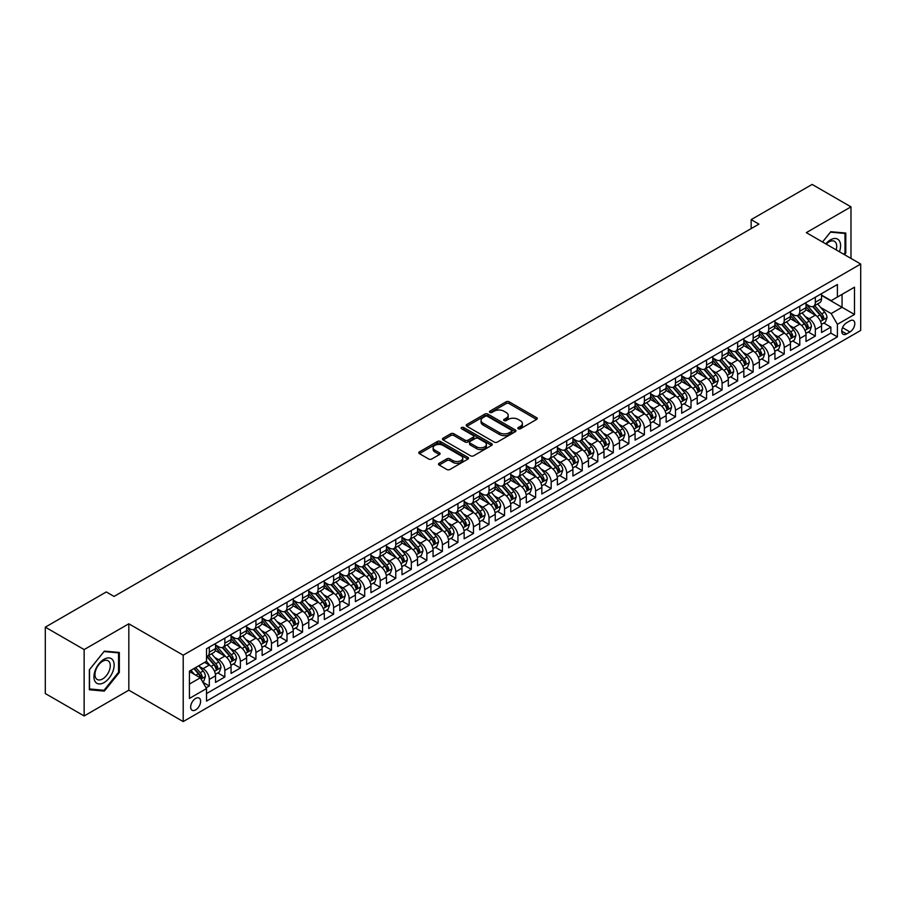 <?xml version="1.0" encoding="UTF-8"?>
<svg xmlns="http://www.w3.org/2000/svg" width="906" height="906" viewBox="0 0 906 906"><rect width="100%" height="100%" fill="white"/><g stroke="black" fill="none" stroke-linecap="round" stroke-linejoin="round"><path stroke-width="1.36" d="M518.266 428.776A1.506 0.872 0 0 0 520.406 428.776L536.612 419.421A2.152 1.246 0 0 0 537.235 418.549A2.152 1.246 0 0 0 536.612 417.666L509.149 401.811A2.152 1.246 0 0 0 506.103 401.811L489.897 411.165A1.506 0.872 0 0 0 489.455 411.788A1.506 0.872 0 0 0 489.897 412.4A1.506 0.872 0 0 0 492.037 412.4L494.132 411.188A6.897 3.986 0 0 1 503.895 411.188L506.182 412.513A6.897 3.986 0 0 1 508.198 415.333A6.897 3.986 0 0 1 506.182 418.153L504.087 419.353A1.506 0.872 0 0 0 503.645 419.976A1.506 0.872 0 0 0 504.087 420.588A1.506 0.872 0 0 0 506.216 420.588L508.311 419.376A6.897 3.986 0 0 1 518.073 419.376L520.361 420.701A6.897 3.986 0 0 1 522.388 423.521A6.897 3.986 0 0 1 520.361 426.341L518.266 427.553A1.506 0.872 0 0 0 517.824 428.164A1.506 0.872 0 0 0 518.266 428.776L518.266 427.553M195.639 709.919A7.033 4.054 120 0 0 200.237 703.713A7.033 4.054 120 0 0 199.15 698.084A7.033 4.054 120 0 0 195.639 698.435A7.033 4.054 120 0 0 191.041 704.63A7.033 4.054 120 0 0 192.117 710.259A7.033 4.054 120 0 0 195.639 709.919M439.15 463.283A2.152 1.246 0 0 0 438.515 464.155A2.152 1.246 0 0 0 439.15 465.038L446.851 469.489A2.152 1.246 0 0 0 449.897 469.489L467.892 459.093A2.152 1.246 0 0 0 468.527 458.21A2.152 1.246 0 0 0 467.892 457.337L440.441 441.482A2.152 1.246 0 0 0 437.394 441.482L419.399 451.879A2.152 1.246 0 0 0 418.765 452.751A2.152 1.246 0 0 0 419.399 453.634L428.697 459.002A2.152 1.246 0 0 0 431.754 459.002L439.455 454.563A2.152 1.246 0 0 0 440.078 453.68A2.152 1.246 0 0 0 439.455 452.796L434.835 450.135A5.764 3.33 0 0 1 433.147 447.779A5.764 3.33 0 0 1 436.715 444.699A5.764 3.33 0 0 1 443 445.424L461.075 455.854A5.764 3.33 0 0 1 462.762 458.21A5.764 3.33 0 0 1 459.195 461.29A5.764 3.33 0 0 1 452.909 460.565L449.897 458.832A2.152 1.246 0 0 0 446.851 458.832L439.15 463.283L439.15 465.038M128.822 623.792L84.145 649.579L45.3 627.156L45.3 693.543L84.145 715.967L128.822 690.179L183.205 721.572L183.205 655.185L128.822 623.792L128.822 690.179M850.983 258.437L850.983 206.851L806.317 232.638L860.7 264.042L183.205 655.185M850.983 206.851L812.138 184.428L751.153 219.637L751.153 228.606M45.3 627.156L106.285 591.946L114.054 596.431L758.922 224.122L751.153 219.637M494.28 442.094A2.152 1.246 0 0 0 497.337 442.094L515.333 431.709A2.152 1.246 0 0 0 515.967 430.826A2.152 1.246 0 0 0 515.333 429.942L487.881 414.099A2.152 1.246 0 0 0 484.823 414.099L466.828 424.484A2.152 1.246 0 0 0 466.194 425.367A2.152 1.246 0 0 0 466.828 426.25L494.28 442.094M462.173 429.104A1.506 0.872 0 0 1 463.702 429.319L463.702 427.53L491.618 443.646A2.152 1.246 0 0 1 492.241 444.518A2.152 1.246 0 0 1 491.618 445.401L473.612 455.797A2.152 1.246 0 0 1 470.565 455.797L443.113 439.942L443.113 438.176A2.152 1.246 0 0 0 442.479 439.059A2.152 1.246 0 0 0 443.113 439.942M443.113 438.176L450.814 433.736A2.152 1.246 0 0 1 453.861 433.736L465.005 440.157A2.152 1.246 0 0 0 468.051 440.157L473.159 437.213A2.152 1.246 0 0 0 473.793 436.33A2.152 1.246 0 0 0 473.159 435.446L461.562 428.753A1.506 0.872 0 0 1 461.12 428.142A1.506 0.872 0 0 1 462.06 427.338A1.506 0.872 0 0 1 463.702 427.53M206.092 687.824L209.309 685.967L202.865 682.241M199.195 666.397L203.091 668.651A8.788 5.074 60 0 1 209.309 679.409L215.526 675.819L215.526 682.377L224.847 676.986L217.78 672.909M214.733 657.428L218.64 659.67A8.788 5.074 60 0 1 224.847 670.44L231.064 666.85L231.064 673.407L240.384 668.016L233.318 663.939M230.271 648.447L234.178 650.701A8.788 5.074 60 0 1 240.384 661.471L246.602 657.881L246.602 664.426L255.934 659.047L248.856 654.97M245.809 639.477L249.716 641.731A8.788 5.074 60 0 1 255.934 652.501L262.14 648.911L262.14 655.457L271.472 650.078L264.393 645.989M261.347 630.508L265.254 632.762A8.788 5.074 60 0 1 271.472 643.532L277.678 639.942L277.678 646.488L287.009 641.108L279.931 637.02M276.885 621.539L280.792 623.792A8.788 5.074 60 0 1 287.009 634.551L293.227 630.972L293.227 637.518L302.547 632.139L295.481 628.051M292.423 612.569L296.33 614.823A8.788 5.074 60 0 1 302.547 625.582L308.765 621.992L308.765 628.549L318.085 623.158L311.018 619.081M307.972 603.6L311.868 605.854A8.788 5.074 60 0 1 318.085 616.612L324.303 613.022L324.303 619.579L333.623 614.189L326.556 610.112M323.51 594.619L327.406 596.873A8.788 5.074 60 0 1 333.623 607.643L339.841 604.053L339.841 610.599L349.161 605.219L342.094 601.142M339.048 585.65L342.944 587.903A8.788 5.074 60 0 1 349.161 598.673L355.379 595.083L355.379 601.629L364.699 596.25L357.632 592.162M354.586 576.68L358.482 578.934A8.788 5.074 60 0 1 364.699 589.704L370.916 586.114L370.916 592.66L380.237 587.281L373.17 583.192M370.124 567.711L374.019 569.965A8.788 5.074 60 0 1 380.237 580.723L386.454 577.145L386.454 583.691L395.775 578.311L388.708 574.223M385.662 558.742L389.557 560.995A8.788 5.074 60 0 1 395.775 571.754L401.992 568.164L401.992 574.721L411.313 569.33L404.246 565.253M401.199 549.772L405.107 552.026A8.788 5.074 60 0 1 411.313 562.785L417.53 559.195L417.53 565.752L426.851 560.361L419.784 556.284M416.737 540.791L420.644 543.045A8.788 5.074 60 0 1 426.851 553.815L433.068 550.225L433.068 556.771L442.4 551.392L435.322 547.315M432.275 531.822L436.182 534.076A8.788 5.074 60 0 1 442.4 544.846L448.606 541.256L448.606 547.802L457.938 542.422L450.86 538.334M447.813 522.853L451.72 525.106A8.788 5.074 60 0 1 457.938 535.876L464.144 532.286L464.144 538.832L473.476 533.453L466.397 529.364M463.351 513.883L467.258 516.137A8.788 5.074 60 0 1 473.476 526.896L479.693 523.317L479.693 529.863L489.014 524.483L481.935 520.395M478.889 504.914L482.796 507.167A8.788 5.074 60 0 1 489.014 517.926L495.231 514.336L495.231 520.893L504.551 515.503L497.485 511.426M494.438 495.944L498.334 498.198A8.788 5.074 60 0 1 504.551 508.957L510.769 505.367L510.769 511.924L520.089 506.533L513.023 502.456M509.976 486.964L513.872 489.217A8.788 5.074 60 0 1 520.089 499.987L526.307 496.397L526.307 502.943L535.627 497.564L528.56 493.487M525.514 477.994L529.41 480.248A8.788 5.074 60 0 1 535.627 491.018L541.845 487.428L541.845 493.974L551.165 488.594L544.098 484.506M541.052 469.025L544.948 471.279A8.788 5.074 60 0 1 551.165 482.049L557.383 478.459L557.383 485.004L566.703 479.625L559.636 475.537M556.59 460.055L560.486 462.309A8.788 5.074 60 0 1 566.703 473.068L572.92 469.489L572.92 476.035L582.241 470.656L575.174 466.567M572.128 451.086L576.023 453.34A8.788 5.074 60 0 1 582.241 464.099L588.458 460.508L588.458 467.066L597.779 461.675L590.712 457.598M587.666 442.117L591.573 444.37A8.788 5.074 60 0 1 597.779 455.129L603.996 451.539L603.996 458.096L613.317 452.706L606.25 448.629M603.203 433.136L607.111 435.39A8.788 5.074 60 0 1 613.317 446.16L619.534 442.57L619.534 449.116L628.866 443.736L621.788 439.659M618.741 424.167L622.649 426.42A8.788 5.074 60 0 1 628.866 437.19L635.072 433.6L635.072 440.146L644.404 434.767L637.326 430.69M634.279 415.197L638.186 417.451A8.788 5.074 60 0 1 644.404 428.221L650.61 424.631L650.61 431.177L659.942 425.797L652.864 421.709M649.817 406.228L653.724 408.481A8.788 5.074 60 0 1 659.942 419.24L666.159 415.661L666.159 422.207L675.48 416.828L668.402 412.74M665.355 397.258L669.262 399.512A8.788 5.074 60 0 1 675.48 410.271L681.697 406.681L681.697 413.238L691.018 407.847L683.951 403.77M680.904 388.289L684.8 390.543A8.788 5.074 60 0 1 691.018 401.301L697.235 397.711L697.235 404.269L706.555 398.878L699.489 394.801M696.442 379.32L700.338 381.562A8.788 5.074 60 0 1 706.555 392.332L712.773 388.742L712.773 395.288L722.093 389.908L715.027 385.831M711.98 370.339L715.876 372.593A8.788 5.074 60 0 1 722.093 383.363L728.311 379.773L728.311 386.318L737.631 380.939L730.564 376.862M727.518 361.369L731.414 363.623A8.788 5.074 60 0 1 737.631 374.393L743.849 370.803L743.849 377.349L753.169 371.97L746.102 367.881M743.056 352.4L746.952 354.654A8.788 5.074 60 0 1 753.169 365.424L759.387 361.834L759.387 368.38L768.707 363L761.64 358.912M758.594 343.431L762.49 345.684A8.788 5.074 60 0 1 768.707 356.443L774.924 352.853L774.924 359.41L784.245 354.02L777.178 349.942M774.132 334.461L778.039 336.715A8.788 5.074 60 0 1 784.245 347.474L790.462 343.884L790.462 350.441L799.783 345.05L792.716 340.973M789.67 325.492L793.577 327.734A8.788 5.074 60 0 1 799.783 338.504L806 334.914L806 341.46L815.332 336.081L815.332 329.535A8.788 5.074 -120 0 0 809.115 318.765L805.208 316.511M808.254 332.004L815.332 336.081M215.526 675.819A8.788 5.074 -120 0 0 209.309 665.061L204.654 662.365M231.064 666.85A8.788 5.074 -120 0 0 224.847 656.091L215.243 650.542M246.602 657.881A8.788 5.074 -120 0 0 240.384 647.111L230.781 641.573M262.14 648.911A8.788 5.074 -120 0 0 255.934 638.141L246.319 632.592M277.678 639.942A8.788 5.074 -120 0 0 271.472 629.172L261.857 623.622M293.227 630.972A8.788 5.074 -120 0 0 287.009 620.202L277.395 614.653M308.765 621.992A8.788 5.074 -120 0 0 302.547 611.233L292.932 605.684M324.303 613.022A8.788 5.074 -120 0 0 318.085 602.264L308.47 596.714M339.841 604.053A8.788 5.074 -120 0 0 333.623 593.283L324.008 587.745M355.379 595.083A8.788 5.074 -120 0 0 349.161 584.313L339.557 578.764M370.916 586.114A8.788 5.074 -120 0 0 364.699 575.344L355.095 569.795M386.454 577.145A8.788 5.074 -120 0 0 380.237 566.375L370.633 560.825M401.992 568.164A8.788 5.074 -120 0 0 395.775 557.405L386.171 551.856M417.53 559.195A8.788 5.074 -120 0 0 411.313 548.436L401.709 542.887M433.068 550.225A8.788 5.074 -120 0 0 426.851 539.455L417.247 533.917M448.606 541.256A8.788 5.074 -120 0 0 442.4 530.486L432.785 524.936M464.144 532.286A8.788 5.074 -120 0 0 457.938 521.516L448.323 515.967M479.693 523.317A8.788 5.074 -120 0 0 473.476 512.547L463.861 506.998M495.231 514.336A8.788 5.074 -120 0 0 489.014 503.577L479.399 498.028M510.769 505.367A8.788 5.074 -120 0 0 504.551 494.608L494.936 489.059M526.307 496.397A8.788 5.074 -120 0 0 520.089 485.639L510.474 480.089M541.845 487.428A8.788 5.074 -120 0 0 535.627 476.658L526.024 471.109M557.383 478.459A8.788 5.074 -120 0 0 551.165 467.689L541.562 462.139M572.92 469.489A8.788 5.074 -120 0 0 566.703 458.719L557.099 453.17M588.458 460.508A8.788 5.074 -120 0 0 582.241 449.75L572.637 444.2M603.996 451.539A8.788 5.074 -120 0 0 597.779 440.78L588.175 435.231M619.534 442.57A8.788 5.074 -120 0 0 613.317 431.811L603.713 426.262M635.072 433.6A8.788 5.074 -120 0 0 628.866 422.83L619.251 417.281M650.61 424.631A8.788 5.074 -120 0 0 644.404 413.861L634.789 408.312M666.159 415.661A8.788 5.074 -120 0 0 659.942 404.891L650.327 399.342M681.697 406.681A8.788 5.074 -120 0 0 675.48 395.922L665.865 390.373M697.235 397.711A8.788 5.074 -120 0 0 691.018 386.953L681.403 381.403M712.773 388.742A8.788 5.074 -120 0 0 706.555 377.983L696.941 372.434M728.311 379.773A8.788 5.074 -120 0 0 722.093 369.002L712.478 363.453M743.849 370.803A8.788 5.074 -120 0 0 737.631 360.033L728.028 354.484M759.387 361.834A8.788 5.074 -120 0 0 753.169 351.064L743.566 345.514M774.924 352.853A8.788 5.074 -120 0 0 768.707 342.094L759.103 336.545M790.462 343.884A8.788 5.074 -120 0 0 784.245 333.125L774.641 327.576M806 334.914A8.788 5.074 -120 0 0 799.783 324.155L790.179 318.606M849.975 320.826L846.555 322.808A6.818 3.93 120 0 0 842.104 328.81A6.818 3.93 120 0 0 843.158 334.269A6.818 3.93 120 0 0 846.555 333.929L849.975 331.958A6.818 3.93 120 0 0 854.426 325.956A6.818 3.93 120 0 0 853.384 320.498A6.818 3.93 120 0 0 849.975 320.826M183.205 721.572L860.7 330.43L860.7 264.042M189.422 684.075L200.305 677.801L206.511 688.56L206.511 701.119L837.393 336.885L837.393 324.325L831.176 313.567L820.745 307.542M206.511 688.56L189.422 698.435L189.422 671.153L206.511 661.289L206.511 648.73L837.393 284.495L837.393 297.055L854.483 287.191L854.483 314.461L837.393 324.325M215.526 644.959L218.64 646.759A8.788 5.074 60 0 0 223.035 647.19L229.241 643.6A8.788 5.074 -120 0 0 231.064 639.579L231.064 634.551M231.064 635.989L234.178 637.79A8.788 5.074 60 0 0 238.572 638.22L244.79 634.63A8.788 5.074 -120 0 0 246.602 630.61L246.602 625.582M246.602 627.02L249.716 628.809A8.788 5.074 60 0 0 254.11 629.251L260.328 625.661A8.788 5.074 -120 0 0 262.14 621.641L262.14 616.612M262.14 618.051L265.254 619.84A8.788 5.074 60 0 0 269.648 620.282L275.866 616.692A8.788 5.074 -120 0 0 277.678 612.671L277.678 607.643M277.678 609.081L280.792 610.87A8.788 5.074 60 0 0 285.186 611.312L291.404 607.722A8.788 5.074 -120 0 0 293.227 603.69L293.227 598.673M293.227 600.112L296.33 601.901A8.788 5.074 60 0 0 300.724 602.331L306.941 598.753A8.788 5.074 -120 0 0 308.765 594.721L308.765 589.704M308.765 591.131L311.868 592.932A8.788 5.074 60 0 0 316.262 593.362L322.479 589.772A8.788 5.074 -120 0 0 324.303 585.752L324.303 580.723M324.303 582.162L327.406 583.962A8.788 5.074 60 0 0 331.8 584.393L338.017 580.803A8.788 5.074 -120 0 0 339.841 576.782L339.841 571.754M339.841 573.192L342.944 574.982A8.788 5.074 60 0 0 347.338 575.423L353.555 571.833A8.788 5.074 -120 0 0 355.379 567.813L355.379 562.785M355.379 564.223L358.482 566.012A8.788 5.074 60 0 0 362.876 566.454L369.093 562.864A8.788 5.074 -120 0 0 370.916 558.843L370.916 553.815M370.916 555.253L374.019 557.043A8.788 5.074 60 0 0 378.414 557.484L384.631 553.894A8.788 5.074 -120 0 0 386.454 549.863L386.454 544.846M386.454 546.284L389.557 548.073A8.788 5.074 60 0 0 393.963 548.504L400.169 544.925A8.788 5.074 -120 0 0 401.992 540.893L401.992 535.876M401.992 537.303L405.107 539.104A8.788 5.074 60 0 0 409.501 539.534L415.707 535.944A8.788 5.074 -120 0 0 417.53 531.924L417.53 526.896M417.53 528.334L420.644 530.135A8.788 5.074 60 0 0 425.039 530.565L431.256 526.975A8.788 5.074 -120 0 0 433.068 522.955L433.068 517.926M433.068 519.365L436.182 521.154A8.788 5.074 60 0 0 440.576 521.596L446.794 518.005A8.788 5.074 -120 0 0 448.606 513.985L448.606 508.957M448.606 510.395L451.72 512.184A8.788 5.074 60 0 0 456.114 512.626L462.332 509.036A8.788 5.074 -120 0 0 464.144 505.016L464.144 499.987M464.144 501.426L467.258 503.215A8.788 5.074 60 0 0 471.652 503.657L477.87 500.067A8.788 5.074 -120 0 0 479.693 496.035L479.693 491.018M479.693 492.456L482.796 494.246A8.788 5.074 60 0 0 487.19 494.676L493.408 491.097A8.788 5.074 -120 0 0 495.231 487.066L495.231 482.049M495.231 483.476L498.334 485.276A8.788 5.074 60 0 0 502.728 485.707L508.945 482.117A8.788 5.074 -120 0 0 510.769 478.096L510.769 473.068M510.769 474.506L513.872 476.307A8.788 5.074 60 0 0 518.266 476.737L524.483 473.147A8.788 5.074 -120 0 0 526.307 469.127L526.307 464.099M526.307 465.537L529.41 467.326A8.788 5.074 60 0 0 533.804 467.768L540.021 464.178A8.788 5.074 -120 0 0 541.845 460.157L541.845 455.129M541.845 456.567L544.948 458.357A8.788 5.074 60 0 0 549.342 458.798L555.559 455.208A8.788 5.074 -120 0 0 557.383 451.188L557.383 446.16M557.383 447.598L560.486 449.387A8.788 5.074 60 0 0 564.88 449.829L571.097 446.239A8.788 5.074 -120 0 0 572.92 442.207L572.92 437.19M572.92 438.629L576.023 440.418A8.788 5.074 60 0 0 580.429 440.848L586.635 437.27A8.788 5.074 -120 0 0 588.458 433.238L588.458 428.221M588.458 429.648L591.573 431.449A8.788 5.074 60 0 0 595.967 431.879L602.173 428.289A8.788 5.074 -120 0 0 603.996 424.268L603.996 419.24M603.996 420.678L607.111 422.479A8.788 5.074 60 0 0 611.505 422.909L617.722 419.319A8.788 5.074 -120 0 0 619.534 415.299L619.534 410.271M619.534 411.709L622.649 413.498A8.788 5.074 60 0 0 627.043 413.94L633.26 410.35A8.788 5.074 -120 0 0 635.072 406.33L635.072 401.301M635.072 402.74L638.186 404.529A8.788 5.074 60 0 0 642.581 404.971L648.798 401.381A8.788 5.074 -120 0 0 650.61 397.36L650.61 392.332M650.61 393.77L653.724 395.56A8.788 5.074 60 0 0 658.118 396.001L664.336 392.411A8.788 5.074 -120 0 0 666.159 388.38L666.159 383.363M666.159 384.801L669.262 386.59A8.788 5.074 60 0 0 673.656 387.021L679.874 383.442A8.788 5.074 -120 0 0 681.697 379.41L681.697 374.393M681.697 375.82L684.8 377.621A8.788 5.074 60 0 0 689.194 378.051L695.412 374.461A8.788 5.074 -120 0 0 697.235 370.441L697.235 365.412M697.235 366.851L700.338 368.651A8.788 5.074 60 0 0 704.732 369.082L710.95 365.492A8.788 5.074 -120 0 0 712.773 361.471L712.773 356.443M712.773 357.881L715.876 359.682A8.788 5.074 60 0 0 720.27 360.112L726.487 356.522A8.788 5.074 -120 0 0 728.311 352.502L728.311 347.474M728.311 348.912L731.414 350.701A8.788 5.074 60 0 0 735.808 351.143L742.025 347.553A8.788 5.074 -120 0 0 743.849 343.533L743.849 338.504M743.849 339.943L746.952 341.732A8.788 5.074 60 0 0 751.346 342.174L757.563 338.584A8.788 5.074 -120 0 0 759.387 334.552L759.387 329.535M759.387 330.973L762.49 332.762A8.788 5.074 60 0 0 766.895 333.193L773.101 329.614A8.788 5.074 -120 0 0 774.924 325.582L774.924 320.565M774.924 321.992L778.039 323.793A8.788 5.074 60 0 0 782.433 324.223L788.639 320.633A8.788 5.074 -120 0 0 790.462 316.613L790.462 311.585M790.462 313.023L793.577 314.824A8.788 5.074 60 0 0 797.971 315.254L804.188 311.664A8.788 5.074 -120 0 0 806 307.644L806 302.615M206.511 693.588L830.87 333.125L830.87 327.111L821.538 332.491L821.538 325.945A8.788 5.074 -120 0 0 815.332 315.175L805.717 309.625M806 304.054L809.115 305.854A8.788 5.074 -120 0 0 813.509 306.285A8.788 5.074 -120 0 0 815.332 302.264L815.332 297.236M813.509 306.285L819.726 302.695A8.788 5.074 -120 0 0 821.538 298.674L821.538 293.646M209.309 647.111L209.309 652.139A8.788 5.074 60 0 1 207.497 656.159A8.788 5.074 60 0 1 206.511 656.522M207.497 656.159L213.703 652.569A8.788 5.074 -120 0 0 215.526 648.549L215.526 643.532M224.847 638.141L224.847 643.169A8.788 5.074 60 0 1 223.035 647.19M240.384 629.172L240.384 634.2A8.788 5.074 60 0 1 238.572 638.22M255.934 620.202L255.934 625.231A8.788 5.074 60 0 1 254.11 629.251M271.472 611.233L271.472 616.25A8.788 5.074 60 0 1 269.648 620.282M287.009 602.264L287.009 607.28A8.788 5.074 60 0 1 285.186 611.312M302.547 593.283L302.547 598.311A8.788 5.074 60 0 1 300.724 602.331M318.085 584.313L318.085 589.342A8.788 5.074 60 0 1 316.262 593.362M333.623 575.344L333.623 580.372A8.788 5.074 60 0 1 331.8 584.393M349.161 566.375L349.161 571.403A8.788 5.074 60 0 1 347.338 575.423M364.699 557.405L364.699 562.422A8.788 5.074 60 0 1 362.876 566.454M380.237 548.436L380.237 553.453A8.788 5.074 60 0 1 378.414 557.484M395.775 539.455L395.775 544.483A8.788 5.074 60 0 1 393.963 548.504M411.313 530.486L411.313 535.514A8.788 5.074 60 0 1 409.501 539.534M426.851 521.516L426.851 526.545A8.788 5.074 60 0 1 425.039 530.565M442.4 512.547L442.4 517.575A8.788 5.074 60 0 1 440.576 521.596M457.938 503.577L457.938 508.594A8.788 5.074 60 0 1 456.114 512.626M473.476 494.608L473.476 499.625A8.788 5.074 60 0 1 471.652 503.657M489.014 485.627L489.014 490.656A8.788 5.074 60 0 1 487.19 494.676M504.551 476.658L504.551 481.686A8.788 5.074 60 0 1 502.728 485.707M520.089 467.689L520.089 472.717A8.788 5.074 60 0 1 518.266 476.737M535.627 458.719L535.627 463.747A8.788 5.074 60 0 1 533.804 467.768M551.165 449.75L551.165 454.767A8.788 5.074 60 0 1 549.342 458.798M566.703 440.78L566.703 445.797A8.788 5.074 60 0 1 564.88 449.829M582.241 431.8L582.241 436.828A8.788 5.074 60 0 1 580.429 440.848M597.779 422.83L597.779 427.859A8.788 5.074 60 0 1 595.967 431.879M613.317 413.861L613.317 418.889A8.788 5.074 60 0 1 611.505 422.909M628.866 404.891L628.866 409.92A8.788 5.074 60 0 1 627.043 413.94M644.404 395.922L644.404 400.939A8.788 5.074 60 0 1 642.581 404.971M659.942 386.953L659.942 391.97A8.788 5.074 60 0 1 658.118 396.001M675.48 377.972L675.48 383A8.788 5.074 60 0 1 673.656 387.021M691.018 369.002L691.018 374.031A8.788 5.074 60 0 1 689.194 378.051M706.555 360.033L706.555 365.061A8.788 5.074 60 0 1 704.732 369.082M722.093 351.064L722.093 356.092A8.788 5.074 60 0 1 720.27 360.112M737.631 342.094L737.631 347.111A8.788 5.074 60 0 1 735.808 351.143M753.169 333.125L753.169 338.142A8.788 5.074 60 0 1 751.346 342.174M768.707 324.155L768.707 329.172A8.788 5.074 60 0 1 766.895 333.193M784.245 315.175L784.245 320.203A8.788 5.074 60 0 1 782.433 324.223M799.783 306.205L799.783 311.234A8.788 5.074 60 0 1 797.971 315.254M799.783 338.504L799.783 345.05M784.245 347.474L784.245 354.02M768.707 356.443L768.707 363M753.169 365.424L753.169 371.97M737.631 374.393L737.631 380.939M722.093 383.363L722.093 389.908M706.555 392.332L706.555 398.878M691.018 401.301L691.018 407.847M675.48 410.271L675.48 416.828M659.942 419.24L659.942 425.797M644.404 428.221L644.404 434.767M628.866 437.19L628.866 443.736M613.317 446.16L613.317 452.706M597.779 455.129L597.779 461.675M582.241 464.099L582.241 470.656M566.703 473.068L566.703 479.625M551.165 482.049L551.165 488.594M535.627 491.018L535.627 497.564M520.089 499.987L520.089 506.533M504.551 508.957L504.551 515.503M489.014 517.926L489.014 524.483M473.476 526.896L473.476 533.453M457.938 535.876L457.938 542.422M442.4 544.846L442.4 551.392M426.851 553.815L426.851 560.361M411.313 562.785L411.313 569.33M395.775 571.754L395.775 578.311M380.237 580.723L380.237 587.281M364.699 589.704L364.699 596.25M349.161 598.673L349.161 605.219M333.623 607.643L333.623 614.189M318.085 616.612L318.085 623.158M302.547 625.582L302.547 632.139M287.009 634.551L287.009 641.108M271.472 643.532L271.472 650.078M255.934 652.501L255.934 659.047M240.384 661.471L240.384 668.016M224.847 670.44L224.847 676.986M209.309 679.409L209.309 685.967M200.305 677.801L189.422 671.516M831.176 313.567L842.059 307.281L842.059 294.371L854.483 287.191M821.538 295.447L854.483 314.461M821.538 295.084L831.176 300.645L837.393 297.055M84.145 649.579L84.145 715.967M823.792 323.034L830.87 327.111M830.87 333.125L837.393 336.885M844.471 254.677L845.785 253.046L845.785 233.057L830.791 231.71L822.523 242.004L830.474 232.151L845.004 233.454L845.004 252.831L843.826 254.303M89.354 689.772L104.349 691.108L119.343 672.456L119.343 652.456L104.349 651.12L89.354 669.772L89.354 689.772M845.004 252.593L845.785 253.046M118.561 672.003L119.343 672.456M102.763 690.191L104.349 691.108M518.866 428.991L520.361 428.13A6.897 3.986 0 0 0 522.388 425.31L522.388 423.521M508.198 415.333L508.198 417.122A6.897 3.986 0 0 1 506.182 419.942L504.687 420.803M536.579 419.444L509.149 403.612A2.152 1.246 0 0 0 506.103 403.612L490.497 412.615M515.299 431.72L487.881 415.888A2.152 1.246 0 0 0 484.823 415.888L466.862 426.262M511.516 431.449A1.506 0.872 0 0 0 511.958 430.826A1.506 0.872 0 0 0 511.516 430.214L487.417 416.296A1.506 0.872 0 0 0 485.288 416.296L483.068 417.575A6.897 3.986 0 0 0 481.052 420.395A6.897 3.986 0 0 0 483.068 423.215L499.546 432.717A6.897 3.986 0 0 0 509.308 432.717L511.516 431.449L511.516 433.238A1.506 0.872 0 0 0 511.958 432.626L511.958 430.826M481.052 420.395L481.052 422.185A6.897 3.986 0 0 0 483.068 425.005L483.068 423.215M511.516 433.238L509.308 434.518A6.897 3.986 0 0 1 499.546 434.518L483.068 425.005M443.136 439.954L450.814 435.526L450.814 433.736M473.793 436.33L473.793 438.13A2.152 1.246 0 0 1 473.159 439.002L468.051 441.958A2.152 1.246 0 0 1 465.005 441.958L453.861 435.526A2.152 1.246 0 0 0 450.814 435.526M463.702 429.319L491.584 445.424M476.556 446.828A5.764 3.33 0 0 0 482.841 447.553A5.764 3.33 0 0 0 486.397 444.472A5.764 3.33 0 0 0 484.71 442.117L478.345 438.447A2.152 1.246 0 0 0 475.299 438.447L470.18 441.392A2.152 1.246 0 0 0 469.557 442.275A2.152 1.246 0 0 0 470.18 443.159L476.556 446.828L476.556 448.629A5.764 3.33 0 0 0 482.841 449.353A5.764 3.33 0 0 0 486.397 446.273L486.397 444.472M469.557 442.275L469.557 444.065A2.152 1.246 0 0 0 470.18 444.948L470.18 443.159M476.556 448.629L470.18 444.948M462.762 458.21L462.762 460.01A5.764 3.33 0 0 1 459.195 463.091A5.764 3.33 0 0 1 452.909 462.366L449.897 460.622A2.152 1.246 0 0 0 446.851 460.622L439.172 465.061M433.147 447.779L433.147 449.569A5.764 3.33 0 0 0 434.835 451.924L434.835 450.135M439.421 454.574L434.835 451.924M467.892 457.337L467.892 459.093L440.441 443.283A2.152 1.246 0 0 0 437.394 443.283L419.421 453.657M821.414 324.405L825.423 322.083L826.985 317.598A5.821 3.364 -120 0 0 824.709 312.128L817.608 303.918M816.193 315.752L807.767 306.002A16.806 9.706 -120 0 0 806 304.156M811.572 313.012L806.861 307.564A13.952 8.052 -120 0 0 806 306.624M812.716 306.602L819.896 314.914A5.821 3.364 60 0 1 821.968 318.923L823.837 317.847A5.821 3.364 -120 0 0 821.765 313.838L814.664 305.616M813.135 306.466L820.847 315.401A2.967 1.71 60 0 1 821.595 316.556L823.837 317.847M821.968 318.923L822.399 319.614M839.432 251.766A14.281 8.245 120 0 0 830.474 239.864A14.281 8.245 120 0 0 825.796 243.895M836.17 249.875A10.815 6.24 120 0 0 834.471 241.347A10.815 6.24 120 0 0 829.058 241.879A10.815 6.24 120 0 0 826.227 244.144M844.041 232.899L845.004 233.454M112.786 671.72A14.281 8.245 120 0 0 109.082 657.915A14.281 8.245 120 0 0 95.289 670.157A14.281 8.245 120 0 0 98.992 683.951A14.281 8.245 120 0 0 112.786 671.72M109.241 670.712A10.815 6.24 120 0 0 108.029 660.746A10.815 6.24 120 0 0 96.002 669.523A10.815 6.24 120 0 0 97.214 679.477A10.815 6.24 120 0 0 109.241 670.712M89.513 689.013L89.513 669.636L104.031 651.561L118.561 652.864L118.561 672.229L104.031 690.304L89.354 688.922M117.599 652.309L118.561 652.864M805.876 333.374L809.885 331.064L811.436 326.568A5.821 3.364 -120 0 0 809.171 321.109L802.07 312.887M800.655 324.722L792.229 314.971A16.806 9.706 -120 0 0 790.462 313.125M796.034 321.981L791.323 316.534A13.952 8.052 -120 0 0 790.462 315.594M797.178 315.571L804.358 323.884A5.821 3.364 60 0 1 806.431 327.893L808.299 326.817A5.821 3.364 -120 0 0 806.227 322.808L799.126 314.586M797.597 315.435L805.309 324.371A2.967 1.71 60 0 1 806.057 325.526L808.299 326.817M806.431 327.893L806.861 328.584M790.338 342.343L794.347 340.033L795.898 335.548A5.821 3.364 -120 0 0 793.633 330.078L786.533 321.856M785.117 333.691L776.691 323.94A16.806 9.706 -120 0 0 774.924 322.094M780.496 330.95L775.785 325.503A13.952 8.052 -120 0 0 774.924 324.563M781.64 324.541L788.82 332.853A5.821 3.364 60 0 1 790.893 336.873L792.761 335.786A5.821 3.364 -120 0 0 790.678 331.777L783.588 323.555M782.059 324.405L789.772 333.34A2.967 1.71 60 0 1 790.519 334.507L792.761 335.786M790.893 336.873L791.323 337.564M774.8 351.324L778.809 349.003L780.36 344.518A5.821 3.364 -120 0 0 778.095 339.048L770.995 330.826M769.579 342.661L761.153 332.91A16.806 9.706 -120 0 0 759.387 331.064M764.958 339.92L760.247 334.473A13.952 8.052 -120 0 0 759.387 333.533M766.102 333.51L773.282 341.822A5.821 3.364 60 0 1 775.355 345.843L777.223 344.767A5.821 3.364 -120 0 0 775.14 340.747L768.039 332.536M766.521 333.374L774.234 342.309A2.967 1.71 60 0 1 774.981 343.476L777.223 344.767M775.355 345.843L775.774 346.534M759.251 360.294L763.271 357.972L764.823 353.487A5.821 3.364 -120 0 0 762.558 348.017L755.457 339.795M754.03 351.63L745.615 341.879A16.806 9.706 -120 0 0 743.849 340.033M749.421 348.901L744.709 343.442A13.952 8.052 -120 0 0 743.849 342.502M750.564 342.491L757.744 350.803A5.821 3.364 60 0 1 759.817 354.812L761.686 353.736A5.821 3.364 -120 0 0 759.602 349.727L752.501 341.505M750.983 342.355L758.696 351.279A2.967 1.71 60 0 1 759.443 352.445L761.686 353.736M759.817 354.812L760.236 355.503M743.713 369.263L747.733 366.941L749.285 362.457A5.821 3.364 -120 0 0 747.02 356.987L739.919 348.765M738.492 360.599L730.077 350.86A16.806 9.706 -120 0 0 728.311 349.003M733.883 357.87L729.171 352.411A13.952 8.052 -120 0 0 728.311 351.483M735.015 351.46L742.207 359.773A5.821 3.364 60 0 1 744.279 363.782L746.148 362.706A5.821 3.364 -120 0 0 744.064 358.697L736.963 350.475M735.446 351.324L743.158 360.26A2.967 1.71 60 0 1 743.905 361.415L746.148 362.706M744.279 363.782L744.698 364.472M728.175 378.232L732.195 375.911L733.747 371.426A5.821 3.364 -120 0 0 731.482 365.956L724.381 357.745M722.954 369.58L714.54 359.829A16.806 9.706 -120 0 0 712.773 357.983M718.345 366.839L713.634 361.392A13.952 8.052 -120 0 0 712.773 360.452M719.477 360.429L726.657 368.742A5.821 3.364 60 0 1 728.741 372.751L730.598 371.675A5.821 3.364 -120 0 0 728.526 367.666L721.425 359.444M719.908 360.294L727.62 369.229A2.967 1.71 60 0 1 728.367 370.384L730.598 371.675M728.741 372.751L729.16 373.442M712.637 387.202L716.657 384.891L718.209 380.395A5.821 3.364 -120 0 0 715.944 374.937L708.843 366.715M707.416 378.549L699.002 368.799A16.806 9.706 -120 0 0 697.235 366.953M702.796 375.809L698.096 370.361A13.952 8.052 -120 0 0 697.235 369.421M703.939 369.399L711.119 377.711A5.821 3.364 60 0 1 713.203 381.72L715.061 380.645A5.821 3.364 -120 0 0 712.988 376.636L705.887 368.414M704.37 369.263L712.082 378.198A2.967 1.71 60 0 1 712.829 379.354L715.061 380.645M713.203 381.72L713.622 382.411M697.099 396.171L701.119 393.861L702.671 389.376A5.821 3.364 -120 0 0 700.406 383.906L693.305 375.684M691.878 387.519L683.464 377.768A16.806 9.706 -120 0 0 681.697 375.922M687.258 384.778L682.558 379.331A13.952 8.052 -120 0 0 681.697 378.391M688.401 378.368L695.582 386.681A5.821 3.364 60 0 1 697.665 390.701L699.523 389.614A5.821 3.364 -120 0 0 697.45 385.605L690.349 377.383M688.82 378.232L696.544 387.168A2.967 1.71 60 0 1 697.292 388.323L699.523 389.614M697.665 390.701L698.084 391.392M681.561 405.152L685.582 402.83L687.133 398.346A5.821 3.364 -120 0 0 684.868 392.876L677.767 384.654M676.34 396.488L667.926 386.737A16.806 9.706 -120 0 0 666.159 384.891M671.72 393.748L667.009 388.3A13.952 8.052 -120 0 0 666.159 387.36M672.864 387.338L680.044 395.65A5.821 3.364 60 0 1 682.127 399.671L683.985 398.595A5.821 3.364 -120 0 0 681.912 394.574L674.811 386.364M673.283 387.202L681.006 396.137A2.967 1.71 60 0 1 681.754 397.304L683.985 398.595M682.127 399.671L682.546 400.361M666.023 414.121L670.044 411.8L671.595 407.315A5.821 3.364 -120 0 0 669.319 401.845L662.229 393.623M660.802 405.458L652.377 395.707A16.806 9.706 -120 0 0 650.61 393.861M656.182 402.728L651.471 397.27A13.952 8.052 -120 0 0 650.61 396.33M657.326 396.307L664.506 404.631A5.821 3.364 60 0 1 666.578 408.64L668.447 407.564A5.821 3.364 -120 0 0 666.374 403.555L659.274 395.333M657.745 396.182L665.468 405.107A2.967 1.71 60 0 1 666.216 406.273L668.447 407.564M666.578 408.64L667.009 409.331M650.485 423.091L654.494 420.769L656.057 416.284A5.821 3.364 -120 0 0 653.781 410.814L646.68 402.592M645.265 414.427L636.839 404.688A16.806 9.706 -120 0 0 635.072 402.83M640.644 411.698L635.933 406.239A13.952 8.052 -120 0 0 635.072 405.31M641.788 405.288L648.968 413.6A5.821 3.364 60 0 1 651.04 417.609L652.909 416.534A5.821 3.364 -120 0 0 650.836 412.524L643.736 404.303M642.207 405.152L649.93 414.087A2.967 1.71 60 0 1 650.678 415.242L652.909 416.534M651.04 417.609L651.471 418.3M634.947 432.06L638.957 429.738L640.519 425.254A5.821 3.364 -120 0 0 638.243 419.784L631.142 411.573M629.727 423.408L621.301 413.657A16.806 9.706 -120 0 0 619.534 411.811M625.106 420.667L620.395 415.22A13.952 8.052 -120 0 0 619.534 414.28M626.25 414.257L633.43 422.57A5.821 3.364 60 0 1 635.502 426.579L637.371 425.503A5.821 3.364 -120 0 0 635.299 421.494L628.198 413.272M626.669 414.121L634.381 423.057A2.967 1.71 60 0 1 635.14 424.212L637.371 425.503M635.502 426.579L635.933 427.27M619.41 441.029L623.419 438.708L624.97 434.223A5.821 3.364 -120 0 0 622.705 428.765L615.604 420.543M614.189 432.377L605.763 422.626A16.806 9.706 -120 0 0 603.996 420.78M609.568 429.637L604.857 424.189A13.952 8.052 -120 0 0 603.996 423.249M610.712 423.227L617.892 431.539A5.821 3.364 60 0 1 619.964 435.548L621.833 434.472A5.821 3.364 -120 0 0 619.761 430.463L612.66 422.241M611.131 423.091L618.843 432.026A2.967 1.71 60 0 1 619.591 433.181L621.833 434.472M619.964 435.548L620.395 436.239M603.872 449.999L607.881 447.689L609.432 443.204A5.821 3.364 -120 0 0 607.167 437.734L600.066 429.512M598.651 441.347L590.225 431.596A16.806 9.706 -120 0 0 588.458 429.75M594.03 438.606L589.319 433.159A13.952 8.052 -120 0 0 588.458 432.219M595.174 432.196L602.354 440.509A5.821 3.364 60 0 1 604.427 444.529L606.295 443.442A5.821 3.364 -120 0 0 604.211 439.433L597.122 431.211M595.593 432.06L603.305 440.995A2.967 1.71 60 0 1 604.053 442.151L606.295 443.442M604.427 444.529L604.857 445.208M588.334 458.98L592.343 456.658L593.894 452.173A5.821 3.364 -120 0 0 591.629 446.703L584.529 438.481M583.113 450.316L574.687 440.565A16.806 9.706 -120 0 0 572.92 438.719M578.492 447.575L573.781 442.128A13.952 8.052 -120 0 0 572.92 441.188M579.636 441.165L586.816 449.478A5.821 3.364 60 0 1 588.889 453.498L590.757 452.422A5.821 3.364 -120 0 0 588.673 448.402L581.573 440.191M580.055 441.029L587.768 449.965A2.967 1.71 60 0 1 588.515 451.131L590.757 452.422M588.889 453.498L589.308 454.189M572.796 467.949L576.805 465.627L578.356 461.143A5.821 3.364 -120 0 0 576.091 455.673L568.991 447.451M567.564 459.285L559.149 449.535A16.806 9.706 -120 0 0 557.383 447.689M562.954 456.556L558.243 451.097A13.952 8.052 -120 0 0 557.383 450.157M564.098 450.135L571.278 458.459A5.821 3.364 60 0 1 573.351 462.468L575.219 461.392A5.821 3.364 -120 0 0 573.136 457.383L566.035 449.161M564.517 449.999L572.23 458.934A2.967 1.71 60 0 1 572.977 460.101L575.219 461.392M573.351 462.468L573.77 463.159M557.247 476.918L561.267 474.597L562.819 470.112A5.821 3.364 -120 0 0 560.554 464.642L553.453 456.42M552.026 468.255L543.611 458.515A16.806 9.706 -120 0 0 541.845 456.658M547.417 465.525L542.705 460.067A13.952 8.052 -120 0 0 541.845 459.138M548.549 459.115L555.74 467.428A5.821 3.364 60 0 1 557.813 471.437L559.682 470.361A5.821 3.364 -120 0 0 557.598 466.352L550.497 458.13M548.979 458.98L556.692 467.915A2.967 1.71 60 0 1 557.439 469.07L559.682 470.361M557.813 471.437L558.232 472.128M541.709 485.888L545.729 483.566L547.281 479.081A5.821 3.364 -120 0 0 545.016 473.612L537.915 465.401M536.488 477.236L528.073 467.485A16.806 9.706 -120 0 0 526.307 465.639M531.879 474.495L527.167 469.036A13.952 8.052 -120 0 0 526.307 468.108M533.011 468.085L540.191 476.397A5.821 3.364 60 0 1 542.275 480.406L544.132 479.331A5.821 3.364 -120 0 0 542.06 475.322L534.959 467.1M533.441 467.949L541.154 476.884A2.967 1.71 60 0 1 541.901 478.04L544.132 479.331M542.275 480.406L542.694 481.097M526.171 494.857L530.191 492.536L531.743 488.051A5.821 3.364 -120 0 0 529.478 482.592L522.377 474.37M520.95 486.205L512.536 476.454A16.806 9.706 -120 0 0 510.769 474.608M516.329 483.464L511.63 478.017A13.952 8.052 -120 0 0 510.769 477.077M517.473 477.054L524.653 485.367A5.821 3.364 60 0 1 526.737 489.376L528.594 488.3A5.821 3.364 -120 0 0 526.522 484.291L519.421 476.069M517.904 476.918L525.616 485.854A2.967 1.71 60 0 1 526.363 487.009L528.594 488.3M526.737 489.376L527.156 490.067M510.633 503.827L514.653 501.516L516.205 497.032A5.821 3.364 -120 0 0 513.94 491.562L506.839 483.34M505.412 495.174L496.998 485.423A16.806 9.706 -120 0 0 495.231 483.578M500.792 492.434L496.092 486.986A13.952 8.052 -120 0 0 495.231 486.046M501.935 486.024L509.115 494.336A5.821 3.364 60 0 1 511.199 498.357L513.056 497.269A5.821 3.364 -120 0 0 510.984 493.26L503.883 485.038M502.354 485.888L510.078 494.823A2.967 1.71 60 0 1 510.825 495.978L513.056 497.269M511.199 498.357L511.618 499.036M495.095 512.807L499.115 510.486L500.667 506.001A5.821 3.364 -120 0 0 498.402 500.531L491.301 492.309M489.874 504.144L481.46 494.393A16.806 9.706 -120 0 0 479.693 492.547M485.254 501.403L480.542 495.956A13.952 8.052 -120 0 0 479.693 495.016M486.397 494.993L493.577 503.306A5.821 3.364 60 0 1 495.661 507.326L497.519 506.25A5.821 3.364 -120 0 0 495.446 502.23L488.345 494.019M486.816 494.857L494.54 503.793A2.967 1.71 60 0 1 495.288 504.959L497.519 506.25M495.661 507.326L496.08 508.017M479.557 521.777L483.578 519.455L485.129 514.97A5.821 3.364 -120 0 0 482.853 509.5L475.763 501.278M474.336 513.113L465.911 503.362A16.806 9.706 -120 0 0 464.144 501.516M469.716 510.384L465.005 504.925A13.952 8.052 -120 0 0 464.144 503.985M470.86 503.963L478.04 512.286A5.821 3.364 60 0 1 480.112 516.295L481.981 515.22A5.821 3.364 -120 0 0 479.908 511.211L472.807 502.989M471.279 503.827L479.002 512.762A2.967 1.71 60 0 1 479.75 513.928L481.981 515.22M480.112 516.295L480.542 516.986M464.019 530.746L468.028 528.425L469.591 523.94A5.821 3.364 -120 0 0 467.315 518.47L460.214 510.248M458.798 522.082L450.373 512.343A16.806 9.706 -120 0 0 448.606 510.486M454.178 519.353L449.467 513.895A13.952 8.052 -120 0 0 448.606 512.966M455.322 512.943L462.502 521.256A5.821 3.364 60 0 1 464.574 525.265L466.443 524.189A5.821 3.364 -120 0 0 464.37 520.18L457.27 511.958M455.741 512.807L463.464 521.731A2.967 1.71 60 0 1 464.212 522.898L466.443 524.189M464.574 525.265L465.005 525.956M448.481 539.716L452.49 537.394L454.053 532.909A5.821 3.364 -120 0 0 451.777 527.439L444.676 519.229M443.26 531.052L434.835 521.312A16.806 9.706 -120 0 0 433.068 519.466M438.64 528.323L433.929 522.864A13.952 8.052 -120 0 0 433.068 521.935M439.784 521.913L446.964 530.225A5.821 3.364 60 0 1 449.036 534.234L450.905 533.158A5.821 3.364 -120 0 0 448.832 529.149L441.732 520.927M440.203 521.777L447.926 530.712A2.967 1.71 60 0 1 448.674 531.867L450.905 533.158M449.036 534.234L449.467 534.925M432.943 548.685L436.952 546.363L438.504 541.879A5.821 3.364 -120 0 0 436.239 536.42L429.138 528.198M427.723 540.033L419.297 530.282A16.806 9.706 -120 0 0 417.53 528.436M423.102 537.292L418.391 531.845A13.952 8.052 -120 0 0 417.53 530.905M424.246 530.882L431.426 539.195A5.821 3.364 60 0 1 433.498 543.204L435.367 542.128A5.821 3.364 -120 0 0 433.295 538.119L426.194 529.897M424.665 530.746L432.377 539.682A2.967 1.71 60 0 1 433.125 540.837L435.367 542.128M433.498 543.204L433.929 543.894M417.406 557.654L421.415 555.344L422.966 550.859A5.821 3.364 -120 0 0 420.701 545.389L413.6 537.167M412.185 549.002L403.759 539.251A16.806 9.706 -120 0 0 401.992 537.405M407.564 546.261L402.853 540.814A13.952 8.052 -120 0 0 401.992 539.874M408.708 539.851L415.888 548.164A5.821 3.364 60 0 1 417.96 552.173L419.829 551.097A5.821 3.364 -120 0 0 417.745 547.088L410.656 538.866M409.127 539.716L416.839 548.651A2.967 1.71 60 0 1 417.587 549.806L419.829 551.097M417.96 552.173L418.391 552.864M401.868 566.635L405.877 564.313L407.428 559.829A5.821 3.364 -120 0 0 405.163 554.359L398.062 546.137M396.647 557.971L388.221 548.221A16.806 9.706 -120 0 0 386.454 546.375M392.026 555.231L387.315 549.783A13.952 8.052 -120 0 0 386.454 548.843M393.17 548.821L400.35 557.133A5.821 3.364 60 0 1 402.423 561.154L404.291 560.078A5.821 3.364 -120 0 0 402.207 556.058L395.107 547.847M393.589 548.685L401.301 557.62A2.967 1.71 60 0 1 402.049 558.787L404.291 560.078M402.423 561.154L402.842 561.845M386.33 575.604L390.339 573.283L391.89 568.798A5.821 3.364 -120 0 0 389.625 563.328L382.525 555.106M381.098 566.941L372.683 557.19A16.806 9.706 -120 0 0 370.916 555.344M376.488 564.212L371.777 558.753A13.952 8.052 -120 0 0 370.916 557.813M377.632 557.79L384.812 566.114A5.821 3.364 60 0 1 386.885 570.123L388.753 569.047A5.821 3.364 -120 0 0 386.669 565.038L379.569 556.816M378.051 557.654L385.763 566.59A2.967 1.71 60 0 1 386.511 567.756L388.753 569.047M386.885 570.123L387.304 570.814M370.781 584.574L374.801 582.252L376.352 577.768A5.821 3.364 -120 0 0 374.087 572.298L366.987 564.076M365.56 575.91L357.145 566.171A16.806 9.706 -120 0 0 355.379 564.313M360.95 573.181L356.239 567.722A13.952 8.052 -120 0 0 355.379 566.794M362.083 566.771L369.274 575.084A5.821 3.364 60 0 1 371.347 579.093L373.215 578.017A5.821 3.364 -120 0 0 371.132 574.008L364.031 565.786M362.513 566.635L370.226 575.559A2.967 1.71 60 0 1 370.973 576.726L373.215 578.017M371.347 579.093L371.766 579.783M355.243 593.543L359.263 591.222L360.815 586.737A5.821 3.364 -120 0 0 358.55 581.267L351.449 573.056M350.022 584.88L341.607 575.14A16.806 9.706 -120 0 0 339.841 573.294M345.413 582.15L340.701 576.692A13.952 8.052 -120 0 0 339.841 575.763M346.545 575.74L353.725 584.053A5.821 3.364 60 0 1 355.809 588.062L357.666 586.986A5.821 3.364 -120 0 0 355.594 582.977L348.493 574.755M346.975 575.604L354.688 584.54A2.967 1.71 60 0 1 355.435 585.695L357.666 586.986M355.809 588.062L356.228 588.753M339.705 602.513L343.725 600.191L345.277 595.706A5.821 3.364 -120 0 0 343.012 590.248L335.911 582.026M334.484 593.86L326.069 584.11A16.806 9.706 -120 0 0 324.303 582.264M329.863 591.12L325.163 585.672A13.952 8.052 -120 0 0 324.303 584.732M331.007 584.71L338.187 593.022A5.821 3.364 60 0 1 340.271 597.031L342.128 595.955A5.821 3.364 -120 0 0 340.056 591.946L332.955 583.724M331.437 584.574L339.15 593.509A2.967 1.71 60 0 1 339.897 594.664L342.128 595.955M340.271 597.031L340.69 597.722M324.167 611.482L328.187 609.172L329.739 604.676A5.821 3.364 -120 0 0 327.474 599.217L320.373 590.995M318.946 602.83L310.531 593.079A16.806 9.706 -120 0 0 308.765 591.233M314.325 600.089L309.625 594.642A13.952 8.052 -120 0 0 308.765 593.702M315.469 593.679L322.649 601.992A5.821 3.364 60 0 1 324.733 606.001L326.59 604.925A5.821 3.364 -120 0 0 324.518 600.916L317.417 592.694M315.9 593.543L323.612 602.479A2.967 1.71 60 0 1 324.359 603.634L326.59 604.925M324.733 606.001L325.152 606.692M308.629 620.451L312.649 618.141L314.201 613.656A5.821 3.364 -120 0 0 311.936 608.186L304.835 599.965M303.408 611.799L294.994 602.048A16.806 9.706 -120 0 0 293.227 600.202M298.787 609.058L294.076 603.611A13.952 8.052 -120 0 0 293.227 602.671M299.931 602.649L307.111 610.961A5.821 3.364 60 0 1 309.195 614.981L311.052 613.906A5.821 3.364 -120 0 0 308.98 609.885L301.879 601.675M300.35 602.513L308.074 611.448A2.967 1.71 60 0 1 308.821 612.615L311.052 613.906M309.195 614.981L309.614 615.672M293.091 629.432L297.111 627.111L298.663 622.626A5.821 3.364 -120 0 0 296.387 617.156L289.297 608.934M287.87 620.769L279.456 611.018A16.806 9.706 -120 0 0 277.678 609.172M283.25 618.039L278.538 612.581A13.952 8.052 -120 0 0 277.678 611.641M284.393 611.618L291.573 619.942A5.821 3.364 60 0 1 293.646 623.951L295.515 622.875A5.821 3.364 -120 0 0 293.442 618.866L286.341 610.644M284.812 611.482L292.536 620.417A2.967 1.71 60 0 1 293.284 621.584L295.515 622.875M293.646 623.951L294.076 624.642M277.553 638.402L281.573 636.08L283.125 631.595A5.821 3.364 -120 0 0 280.849 626.125L273.759 617.903M272.332 629.738L263.906 619.998A16.806 9.706 -120 0 0 262.14 618.141M267.712 627.009L263 621.55A13.952 8.052 -120 0 0 262.14 620.621M268.856 620.599L276.036 628.911A5.821 3.364 60 0 1 278.108 632.92L279.977 631.844A5.821 3.364 -120 0 0 277.904 627.835L270.803 619.613M269.275 620.463L276.998 629.387A2.967 1.71 60 0 1 277.746 630.553L279.977 631.844M278.108 632.92L278.538 633.611M262.015 647.371L266.024 645.049L267.587 640.565A5.821 3.364 -120 0 0 265.311 635.095L258.21 626.884M256.794 638.707L248.369 628.968A16.806 9.706 -120 0 0 246.602 627.111M252.174 635.978L247.463 630.519A13.952 8.052 -120 0 0 246.602 629.591M253.318 629.568L260.498 637.881A5.821 3.364 60 0 1 262.57 641.89L264.439 640.814A5.821 3.364 -120 0 0 262.366 636.805L255.266 628.583M253.737 629.432L261.46 638.368A2.967 1.71 60 0 1 262.208 639.523L264.439 640.814M262.57 641.89L263 642.581M246.477 656.34L250.486 654.019L252.038 649.534A5.821 3.364 -120 0 0 249.773 644.075L242.672 635.853M241.256 647.688L232.831 637.937A16.806 9.706 -120 0 0 231.064 636.091M236.636 644.947L231.925 639.5A13.952 8.052 -120 0 0 231.064 638.56M237.78 638.537L244.96 646.85A5.821 3.364 60 0 1 247.032 650.859L248.901 649.783A5.821 3.364 -120 0 0 246.828 645.774L239.728 637.552M238.199 638.402L245.911 647.337A2.967 1.71 60 0 1 246.659 648.492L248.901 649.783M247.032 650.859L247.463 651.55M230.939 665.31L234.948 662.999L236.5 658.503A5.821 3.364 -120 0 0 234.235 653.045L227.134 644.823M225.719 656.657L217.293 646.907A16.806 9.706 -120 0 0 215.526 645.061M221.098 653.917L216.387 648.47A13.952 8.052 -120 0 0 215.526 647.53M222.242 647.507L229.422 655.819A5.821 3.364 60 0 1 231.494 659.828L233.363 658.753A5.821 3.364 -120 0 0 231.279 654.744L224.19 646.522M222.661 647.371L230.373 656.306A2.967 1.71 60 0 1 231.121 657.462L233.363 658.753M231.494 659.828L231.925 660.519M215.401 674.279L219.411 671.969L220.962 667.484A5.821 3.364 -120 0 0 218.697 662.014L211.596 653.792M210.181 665.627L206.455 661.323M205.56 662.886L204.949 662.195M206.704 656.476L213.884 664.789A5.821 3.364 60 0 1 215.956 668.809L217.825 667.733A5.821 3.364 -120 0 0 215.741 663.713L208.64 655.502M207.123 656.34L214.835 665.276A2.967 1.71 60 0 1 215.583 666.442L217.825 667.733M215.956 668.809L216.375 669.5M202.548 681.697L203.873 680.938L205.424 676.454A5.821 3.364 -120 0 0 203.159 670.984L198.686 665.808M194.518 674.46L190.917 670.293M190.022 671.867L189.422 671.176M193.873 668.594L198.346 673.77A5.821 3.364 60 0 1 200.419 677.779L202.287 676.703A5.821 3.364 -120 0 0 200.203 672.694L195.741 667.518M194.235 668.379L199.297 674.245A2.967 1.71 60 0 1 200.045 675.412L202.287 676.703M200.419 677.779L200.838 678.469M203.091 668.651L209.309 665.061M218.64 659.67L224.847 656.091M234.178 650.701L240.384 647.111M249.716 641.731L255.934 638.141M265.254 632.762L271.472 629.172M280.792 623.792L287.009 620.202M296.33 614.823L302.547 611.233M311.868 605.854L318.085 602.264M327.406 596.873L333.623 593.283M342.944 587.903L349.161 584.313M358.482 578.934L364.699 575.344M374.019 569.965L380.237 566.375M389.557 560.995L395.775 557.405M405.107 552.026L411.313 548.436M420.644 543.045L426.851 539.455M436.182 534.076L442.4 530.486M451.72 525.106L457.938 521.516M467.258 516.137L473.476 512.547M482.796 507.167L489.014 503.577M498.334 498.198L504.551 494.608M513.872 489.217L520.089 485.639M529.41 480.248L535.627 476.658M544.948 471.279L551.165 467.689M560.486 462.309L566.703 458.719M576.023 453.34L582.241 449.75M591.573 444.37L597.779 440.78M607.111 435.39L613.317 431.811M622.649 426.42L628.866 422.83M638.186 417.451L644.404 413.861M653.724 408.481L659.942 404.891M669.262 399.512L675.48 395.922M684.8 390.543L691.018 386.953M700.338 381.562L706.555 377.983M715.876 372.593L722.093 369.002M731.414 363.623L737.631 360.033M746.952 354.654L753.169 351.064M762.49 345.684L768.707 342.094M778.039 336.715L784.245 333.125M793.577 327.734L799.783 324.155M809.115 318.765L815.332 315.175M815.332 302.264L821.538 298.674M209.309 652.139L215.526 648.549M224.847 643.169L231.064 639.579M240.384 634.2L246.602 630.61M255.934 625.231L262.14 621.641M271.472 616.25L277.678 612.671M287.009 607.28L293.227 603.69M302.547 598.311L308.765 594.721M318.085 589.342L324.303 585.752M333.623 580.372L339.841 576.782M349.161 571.403L355.379 567.813M364.699 562.422L370.916 558.843M380.237 553.453L386.454 549.863M395.775 544.483L401.992 540.893M411.313 535.514L417.53 531.924M426.851 526.545L433.068 522.955M442.4 517.575L448.606 513.985M457.938 508.594L464.144 505.016M473.476 499.625L479.693 496.035M489.014 490.656L495.231 487.066M504.551 481.686L510.769 478.096M520.089 472.717L526.307 469.127M535.627 463.747L541.845 460.157M551.165 454.767L557.383 451.188M566.703 445.797L572.92 442.207M582.241 436.828L588.458 433.238M597.779 427.859L603.996 424.268M613.317 418.889L619.534 415.299M628.866 409.92L635.072 406.33M644.404 400.939L650.61 397.36M659.942 391.97L666.159 388.38M675.48 383L681.697 379.41M691.018 374.031L697.235 370.441M706.555 365.061L712.773 361.471M722.093 356.092L728.311 352.502M737.631 347.111L743.849 343.533M753.169 338.142L759.387 334.552M768.707 329.172L774.924 325.582M784.245 320.203L790.462 316.613M799.783 311.234L806 307.644M815.332 329.535L821.538 325.945M842.523 327.655L849.975 331.958M841.742 331.143L846.555 333.929M520.361 428.13L520.361 426.341M504.087 420.588L504.087 419.353M506.182 419.942L506.182 418.153M489.897 412.4L489.897 411.165M506.103 403.612L506.103 401.811M509.149 403.612L509.149 401.811M536.612 419.421L536.612 417.666M466.828 426.25L466.828 424.484M484.823 415.888L484.823 414.099M487.881 415.888L487.881 414.099M515.333 431.709L515.333 429.942M499.546 434.518L499.546 432.717M509.308 434.518L509.308 432.717M453.861 435.526L453.861 433.736M465.005 441.958L465.005 440.157M468.051 441.958L468.051 440.157M473.159 439.002L473.159 437.213M491.618 445.401L491.618 443.646M446.851 460.622L446.851 458.832M449.897 460.622L449.897 458.832M452.909 462.366L452.909 460.565M439.455 454.563L439.455 452.796M419.399 453.634L419.399 451.879M437.394 443.283L437.394 441.482M440.441 443.283L440.441 441.482M820.519 321.415L826.94 317.712M807.767 306.002L808.571 305.537M821.765 313.838L824.709 312.128M817.121 316.522L819.896 314.914M804.981 330.396L811.402 326.681M792.229 314.971L793.033 314.507M806.227 322.808L809.171 321.109M801.583 325.492L804.358 323.884M789.443 339.365L795.864 335.662M776.691 323.94L777.495 323.476M790.678 331.777L793.633 330.078M786.046 334.461L788.82 332.853M773.905 348.334L780.326 344.631M761.153 332.91L761.957 332.445M775.14 340.747L778.095 339.048M770.496 343.431L773.282 341.822M758.367 357.304L764.789 353.6M745.615 341.879L746.419 341.426M759.602 349.727L762.558 348.017M754.958 352.4L757.744 350.803M742.829 366.273L749.251 362.57M730.077 350.86L730.882 350.395M744.064 358.697L747.02 356.987M739.421 361.369L742.207 359.773M727.292 375.243L733.713 371.539M714.54 359.829L715.332 359.365M728.526 367.666L731.482 365.956M723.883 370.35L726.657 368.742M711.754 384.223L718.175 380.509M699.002 368.799L699.794 368.334M712.988 376.636L715.944 374.937M708.345 379.32L711.119 377.711M696.216 393.193L702.626 389.478M683.464 377.768L684.257 377.304M697.45 385.605L700.406 383.906M692.807 388.289L695.582 386.681M680.678 402.162L687.088 398.459M667.926 386.737L668.719 386.273M681.912 394.574L684.868 392.876M677.269 397.258L680.044 395.65M665.14 411.131L671.55 407.428M652.377 395.707L653.181 395.254M666.374 403.555L669.319 401.845M661.731 406.228L664.506 404.631M649.591 420.101L656.012 416.398M636.839 404.688L637.643 404.223M650.836 412.524L653.781 410.814M646.193 415.197L648.968 413.6M634.053 429.07L640.474 425.367M621.301 413.657L622.105 413.193M635.299 421.494L638.243 419.784M630.655 424.178L633.43 422.57M618.515 438.051L624.936 434.336M605.763 422.626L606.567 422.162M619.761 430.463L622.705 428.765M615.117 433.147L617.892 431.539M602.977 447.02L609.398 443.306M590.225 431.596L591.029 431.131M604.211 439.433L607.167 437.734M599.579 442.117L602.354 440.509M587.439 455.99L593.86 452.287M574.687 440.565L575.491 440.101M588.673 448.402L591.629 446.703M584.03 451.086L586.816 449.478M571.901 464.959L578.322 461.256M559.149 449.535L559.953 449.082M573.136 457.383L576.091 455.673M568.492 460.055L571.278 458.459M556.363 473.929L562.785 470.225M543.611 458.515L544.415 458.051M557.598 466.352L560.554 464.642M552.954 469.025L555.74 467.428M540.825 482.898L547.247 479.195M528.073 467.485L528.866 467.02M542.06 475.322L545.016 473.612M537.417 478.006L540.191 476.397M525.287 491.879L531.709 488.164M512.536 476.454L513.328 475.99M526.522 484.291L529.478 482.592M521.879 486.975L524.653 485.367M509.75 500.848L516.171 497.134M496.998 485.423L497.79 484.959M510.984 493.26L513.94 491.562M506.341 495.944L509.115 494.336M494.212 509.818L500.622 506.114M481.46 494.393L482.252 493.929M495.446 502.23L498.402 500.531M490.803 504.914L493.577 503.306M478.674 518.787L485.084 515.084M465.911 503.362L466.715 502.909M479.908 511.211L482.853 509.5M475.265 513.883L478.04 512.286M463.136 527.756L469.546 524.053M450.373 512.343L451.177 511.879M464.37 520.18L467.315 518.47M459.727 522.853L462.502 521.256M447.587 536.726L454.008 533.022M434.835 521.312L435.639 520.848M448.832 529.149L451.777 527.439M444.189 531.833L446.964 530.225M432.049 545.695L438.47 541.992M419.297 530.282L420.101 529.817M433.295 538.119L436.239 536.42M428.651 540.803L431.426 539.195M416.511 554.676L422.932 550.961M403.759 539.251L404.563 538.787M417.745 547.088L420.701 545.389M413.113 549.772L415.888 548.164M400.973 563.645L407.394 559.942M388.221 548.221L389.025 547.756M402.207 556.058L405.163 554.359M397.564 558.742L400.35 557.133M385.435 572.615L391.856 568.911M372.683 557.19L373.487 556.737M386.669 565.038L389.625 563.328M382.026 567.711L384.812 566.114M369.897 581.584L376.318 577.881M357.145 566.171L357.949 565.706M371.132 574.008L374.087 572.298M366.488 576.68L369.274 575.084M354.359 590.553L360.781 586.85M341.607 575.14L342.411 574.676M355.594 582.977L358.55 581.267M350.95 585.661L353.725 584.053M338.821 599.523L345.243 595.82M326.069 584.11L326.862 583.645M340.056 591.946L343.012 590.248M335.413 594.63L338.187 593.022M323.283 608.504L329.705 604.789M310.531 593.079L311.324 592.615M324.518 600.916L327.474 599.217M319.875 603.6L322.649 601.992M307.746 617.473L314.156 613.77M294.994 602.048L295.786 601.584M308.98 609.885L311.936 608.186M304.337 612.569L307.111 610.961M292.208 626.442L298.618 622.739M279.456 611.018L280.248 610.565M293.442 618.866L296.387 617.156M288.799 621.539L291.573 619.942M276.67 635.412L283.08 631.708M263.906 619.998L264.711 619.534M277.904 627.835L280.849 626.125M273.261 630.508L276.036 628.911M261.121 644.381L267.542 640.678M248.369 628.968L249.173 628.504M262.366 636.805L265.311 635.095M257.723 639.489L260.498 637.881M245.583 653.351L252.004 649.647M232.831 637.937L233.635 637.473M246.828 645.774L249.773 644.075M242.185 648.458L244.96 646.85M230.045 662.331L236.466 658.617M217.293 646.907L218.097 646.442M231.279 654.744L234.235 653.045M226.647 657.428L229.422 655.819M214.507 671.301L220.928 667.597M215.741 663.713L218.697 662.014M211.098 666.397L213.884 664.789M201.041 679.081L205.39 676.567M200.203 672.694L203.159 670.984M195.832 675.219L198.346 673.77"/></g></svg>
